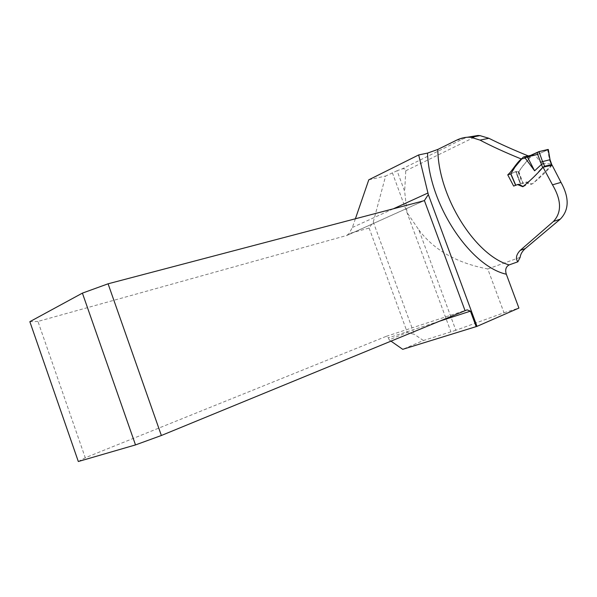 <?xml version="1.0" encoding="UTF-8"?>
<svg xmlns="http://www.w3.org/2000/svg" width="597" height="597" viewBox="0 0 597 597"><rect width="100%" height="100%" fill="white"/><g stroke="black" fill="none" stroke-linecap="round" stroke-linejoin="round"><path stroke-width="0.45" stroke-dasharray="2.98 2.24" d="M528.255 155.907L530.114 156.653L530.33 157.526C525.964 162.13 521.987 166.929 518.405 171.929L523.211 183.346L526.95 181.936L531.994 184.055C539.039 178.645 545.748 172.346 552.121 165.175M402.035 168.944C404.438 168.391 405.676 169.003 405.766 170.787L404.662 191.353L397.072 170.749L402.035 168.944L462.854 138.974L467.354 137.25M418.878 229.942C434.056 250.128 457.026 263.135 487.764 268.963L504.01 312.738L455.839 330.29L418.878 229.942L407.005 212.525L404.662 191.353M487.764 268.963L520.151 257.329M504.01 312.738L518.912 308.067M455.839 330.29L423.407 340.521L402.721 349.327M369.11 228.047L407.303 332.439L389.162 339.85L388.416 337.805L386.274 336.327L85.267 457.772L37.954 321.432L346.79 235.457L348.991 233.621L369.11 228.047L373.282 222.039L414.415 334.387L407.303 332.439M390.975 341.126L389.162 339.85M423.407 340.521L414.415 334.387M373.282 222.039L385.617 176.048L397.072 170.749M368.789 179.816L385.617 176.048M355.394 218.778L352.394 227.479L348.991 233.621M530.114 156.653L522.017 158.556M530.33 157.526L521.808 159.071M513.644 186.07L520.323 183.876L515.845 185.346L510.913 173.861L515.711 171.563L510.733 173.943M518.405 171.929L516.084 171.488L518.144 172.018L522.368 183.495L520.323 183.876L515.711 171.563L516.084 171.488L515.711 171.563L520.323 183.876L523.211 183.346M78.319 461.511L85.267 457.772M37.954 321.432L29.85 321.679M527.39 156.862L537.546 154.422L547.673 149.951L549.576 160.138L551.359 165.496L533.114 183.331L530.434 184.495L525.845 182.242L523.076 183.242L518.845 171.749L518.144 172.018M518.845 171.749L523.427 165.078L531.554 155.72L532.867 154.877L534.621 155.407L537.546 154.422L541.404 163.481L535.308 155.302M515.801 185.309L517.487 184.577M523.226 186.6L525.502 185.533L538.837 171.54M550.71 163.884L541.404 163.481M522.368 183.495L523.076 183.242M548.33 149.519L547.673 149.951M549.576 160.138L550.083 159.936M550.762 163.869L551.218 163.653M548.15 149.675L537.658 154.369M405.766 170.787L477.928 135.489M439.258 321.283L388.416 337.805M392.348 172.727L450.959 331.954M456.369 140.265L462.854 138.974M352.394 227.479L393.348 208.801M386.274 336.327L467.123 309.858M423.728 200.808L346.79 235.457M516.084 171.488L520.681 183.779L516.084 171.488M525.845 182.242L526.95 181.936M530.434 184.495L532.002 184.055M347.491 235.181L423.974 200.734M526.547 157.347L534.621 155.407M530.89 155.339L532.867 154.877"/><path stroke-width="0.9" d="M522.017 158.556L520.897 158.832C505.159 152.429 491.525 146.19 480.003 140.108L471.212 137.362C466.369 136.825 461.421 137.795 456.369 140.265L437.802 149.451C438.31 196.801 475.227 255.352 509.099 264.919L517.86 261.799L520.151 257.329C520.502 254.24 522.211 251.322 525.263 248.568L560.284 219.151C569.187 209.972 569.426 197.719 561.001 182.383L552.486 184.831C561.531 200.189 561.844 212.405 553.426 221.472L560.284 219.151M520.897 158.832L521.009 159.25C515.778 163.742 512.495 170.697 507.748 174.839L513.644 186.07L517.569 184.57L522.703 186.704C529.688 181.219 536.472 174.727 543.061 167.22L552.121 165.175L561.001 182.383M528.255 155.907C513.42 149.899 500.293 144.019 488.891 138.288L479.936 135.616L477.928 135.489L467.354 137.25M517.86 261.799C515.39 258.531 516.166 254.732 520.174 250.412L553.426 221.472M543.061 167.22L552.486 184.831M509.099 264.919C505.868 266.755 504.943 269.866 506.331 274.239L518.912 308.067L477.01 326.358L428.318 194.577L418.676 154.944L427.519 153.101L437.802 149.451M477.01 326.358L402.721 349.327L390.975 341.126M476.182 326.663L470.443 311.141L467.123 309.858L161.369 435.497L108.079 283.799L82.401 293.127L135.504 444.914L161.369 435.497M355.394 218.778L368.789 179.816L418.676 154.944M521.808 159.071L521.009 159.25M510.733 173.943L507.748 174.839M108.079 283.799L423.728 200.808L424.415 200.532L428.318 194.577M135.504 444.914L78.319 461.511L29.85 321.679L82.401 293.127M538.837 171.54L542.703 167.496L541.449 164.436L534.606 170.802L527.39 156.862L525.711 157.489L523.972 156.839L523.218 157.145L515.024 167.026L510.86 173.787L515.733 185.145M517.487 184.577L519.763 184.734L523.226 186.6M534.606 170.802L524.345 156.929M541.449 164.436L536.987 152.496L538.987 151.616L542.546 161.593L550.024 159.705L548.106 149.451L538.987 151.616M527.39 156.862L536.987 152.496M551.359 165.496L551.598 164.69L544.591 166.212L542.703 167.496M541.479 164.414L543.479 163.511L542.561 161.586L540.554 162.474M550.083 159.936L548.322 149.504M551.352 163.451L550.024 159.705L551.218 163.653M537.658 154.369L527.472 156.832L540.076 151.362L548.15 149.675M506.331 274.239C470.272 266.187 429.303 204.786 427.519 153.101M470.443 311.141L439.258 321.283M393.348 208.801L428.049 192.965M465.056 310.679L424.4 200.547M488.891 138.288L480.003 140.108M520.174 250.412L525.263 248.568M543.479 163.511L544.591 166.212M551.598 164.69L551.143 163.459M517.569 184.57L518.472 184.324M423.974 200.734L424.415 200.532M479.876 135.623L471.212 137.355M525.86 157.518L526.547 157.347M523.972 156.839L530.89 155.339M551.344 163.444L551.829 164.757M510.719 173.906L515.577 185.242"/></g></svg>
